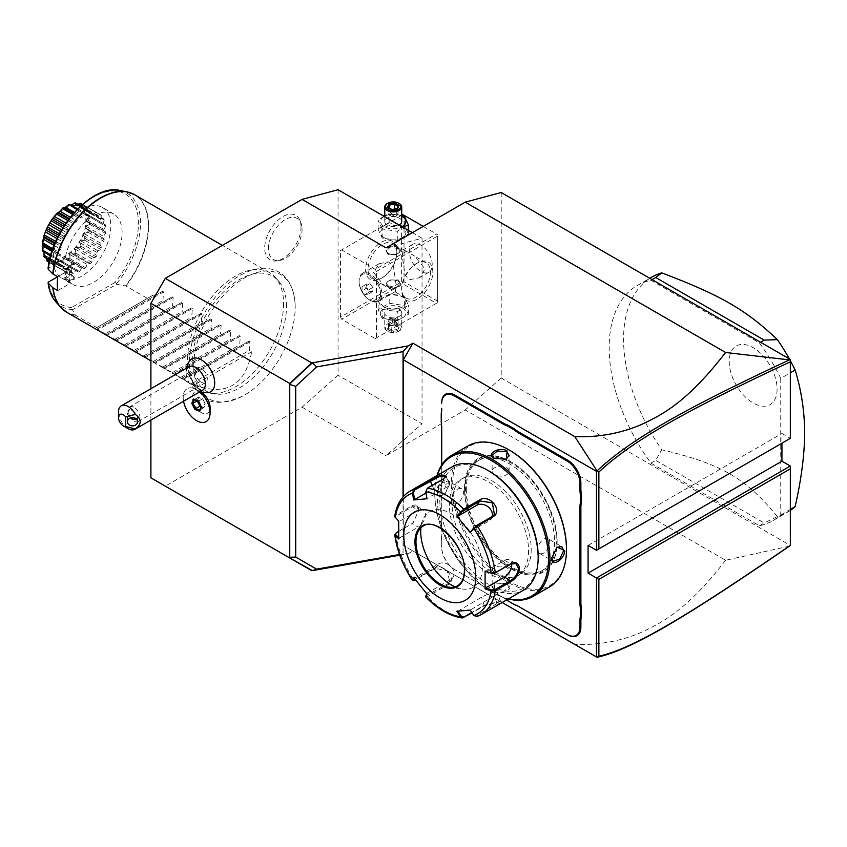 <?xml version="1.0" encoding="UTF-8"?>
<svg xmlns="http://www.w3.org/2000/svg" width="847" height="847" viewBox="0 0 847 847"><rect width="100%" height="100%" fill="white"/><g stroke="black" fill="none" stroke-linecap="round" stroke-linejoin="round"><path stroke-width="0.64" stroke-dasharray="4.24 3.18" d="M338.059 189.739L338.059 375.263L302.061 407.174L165.303 486.136L150.904 477.824M150.904 420.08L150.904 388.731M193.762 365.809A71.72 41.408 -60 0 1 243.618 278.472A71.72 41.408 -60 0 1 295.169 305.291A71.72 41.408 -60 0 1 295.19 307.249A71.72 41.408 -60 0 1 242.771 396.047A71.72 41.408 -60 0 1 193.762 365.809M301.045 227.091A25.717 14.844 120 0 0 299.849 220.284A25.717 14.844 120 0 0 279.574 218.844A25.717 14.844 120 0 0 264.688 248.076A25.717 14.844 120 0 0 276.387 260.94A25.717 14.844 120 0 0 301.045 227.091M789.404 546.156L725.593 560.269L465.225 409.948L386.041 455.665L422.039 423.754L338.059 375.263M302.061 407.174L386.041 455.665M311.802 570.719L165.303 486.136M403.056 496.861L403.056 553.896L408.169 553.716L399.763 555.198M408.169 553.716L412.913 550.974L403.32 545.426L403.32 496.564M725.593 560.269C687.023 610.158 662.312 622.587 640.501 632.73C619.972 641.348 598.077 645.255 574.838 644.451L412.913 550.974M501.212 192.513L501.212 378.037L790.336 545.489M501.212 378.037L465.225 409.948M790.336 544.96L790.336 466.051M596.468 550.275L790.336 438.344L781.94 433.495L781.94 443.193M790.336 438.344L790.336 359.435M780.743 378.355L780.743 514.965A135.732 78.369 60 0 1 773.025 520.566A135.732 78.369 60 0 1 759.399 525.765L650.919 463.14A135.732 78.369 60 0 1 637.293 285.471A135.732 78.369 60 0 1 650.919 280.272L759.399 342.908A135.732 78.369 60 0 1 780.743 378.355L790.336 372.818M386.041 247.864L422.039 238.229L422.039 423.754M422.039 238.229L412.394 232.66M340.452 317.138L340.452 250.638L341.659 249.95L375.242 269.346L376.449 271.421L376.449 337.911L375.242 338.609L341.659 319.213L340.452 317.138L401.637 281.807L401.637 215.318L340.452 250.638M365.65 269.346A22.054 12.737 120 0 0 381.245 278.345A22.054 12.737 120 0 0 396.841 251.337L396.841 251.337A22.054 12.737 120 0 0 381.245 242.327A22.054 12.737 120 0 0 365.65 269.346M375.242 338.609L436.427 303.279L402.844 283.893L341.659 319.213M402.844 283.893L402.844 282.506L404.04 281.807L404.04 215.318L402.844 214.619L401.637 215.318M401.637 281.807L402.844 282.506M384.316 307.048A12.62 7.284 0 0 0 402.166 307.048A12.62 7.284 0 0 0 402.166 296.746A12.62 7.284 0 0 0 384.316 296.746A12.62 7.284 0 0 0 384.316 307.048M436.427 303.279L376.449 337.911M437.634 236.091L437.634 302.591L437.634 236.091L376.449 271.421M401.637 290.119L401.637 290.119A22.054 12.737 -60 0 1 417.232 263.11A22.054 12.737 -60 0 1 432.828 272.109A22.054 12.737 -60 0 1 417.232 299.129A22.054 12.737 -60 0 1 401.637 290.119L401.637 288.732A20.36 11.752 -60 0 1 416.036 263.798A20.36 11.752 -60 0 1 426.21 262.792A20.36 11.752 -60 0 1 430.435 272.109A20.36 11.752 -60 0 1 421.541 292.607A20.36 11.752 -60 0 1 405.851 298.059A20.36 11.752 -60 0 1 401.637 288.732L401.637 290.119M404.04 215.318L437.634 234.714L436.427 234.016L375.242 269.346M401.722 215.265L341.659 249.95M423.235 226.393L436.427 234.016M384.316 237.785A12.62 7.284 0 0 0 402.166 237.785A12.62 7.284 0 0 0 402.166 227.483A12.62 7.284 0 0 0 384.316 227.483A12.62 7.284 0 0 0 384.316 237.785M437.634 301.204L404.04 281.807M432.235 264.836A16.114 9.306 -120 0 0 425.194 248.616A16.114 9.306 -120 0 0 412.775 244.307A16.114 9.306 -120 0 0 409.44 251.675A16.114 9.306 -120 0 0 416.47 267.896A16.114 9.306 -120 0 0 428.889 272.215A16.114 9.306 -120 0 0 432.235 264.836M402.24 255.836L403.108 249.886L404.294 250.14L414.543 256.059L425.035 268.997L419.223 277.795L410.086 279.595L405.11 275.582L402.24 255.836M373.442 272.459L383.935 285.397L395.369 291.569L396.237 285.619L393.368 265.873L388.392 261.861L379.255 263.661L373.442 272.459M368.043 269.346A20.36 11.752 120 0 0 372.267 278.663A20.36 11.752 120 0 0 382.442 277.657A20.36 11.752 120 0 0 396.841 252.724L396.841 252.724A20.36 11.752 120 0 0 392.627 243.396A20.36 11.752 120 0 0 376.936 248.849A20.36 11.752 120 0 0 368.043 269.346M388.201 285.746L386.116 283.374L390.478 279.955L398.281 279.923L400.366 283.374L396.004 287.535L388.201 285.746M398.281 248.785L390.478 246.996L386.116 251.157L388.201 254.598L396.004 254.576L400.366 251.157L398.281 248.785M396.841 251.337L396.841 252.724L396.841 251.337M395.369 291.569L378.503 301.31A16.114 9.306 60 0 0 381.849 293.93A16.114 9.306 -120 0 0 374.808 277.71A16.114 9.306 -120 0 0 362.389 273.39A16.114 9.306 -120 0 0 359.054 280.77L359.054 281.522A15.204 8.777 60 0 1 362.198 274.555A15.204 8.777 60 0 1 373.908 278.631A15.204 8.777 60 0 1 380.547 293.93A15.204 8.777 60 0 1 377.402 300.886A15.204 8.777 60 0 1 369.8 300.134A15.204 8.777 60 0 1 359.054 281.522M378.503 301.31A16.114 9.306 60 0 1 370.446 300.516A16.114 9.306 60 0 1 359.054 280.77M380.599 293.898A15.204 8.777 60 0 1 377.444 300.865A15.204 8.777 60 0 1 365.735 296.789A15.204 8.777 60 0 1 359.096 281.49A15.204 8.777 -120 0 1 362.251 274.534A15.204 8.777 -120 0 1 373.961 278.61A15.204 8.777 -120 0 1 380.599 293.898M366.846 287.969L366.846 283.967L369.843 283.703L372.849 287.429L372.849 291.432L369.843 291.696L366.846 287.969L362.05 290.733L362.05 286.741L365.046 286.466L368.043 290.203L368.043 294.195L365.046 294.47L362.05 290.733M366.846 283.967L362.05 286.741M369.843 291.696L365.046 294.47M372.849 291.432L368.043 294.195M372.849 287.429L368.043 290.203M369.843 283.703L365.046 286.466M398.281 247.451A7.125 4.119 0 0 0 390.509 246.562A7.125 4.119 0 0 0 386.116 250.363A7.125 4.119 0 0 0 388.201 253.274L388.201 253.274A7.125 4.119 0 0 0 398.281 253.274A7.125 4.119 0 0 0 400.366 250.363A7.125 4.119 0 0 0 398.281 247.451M388.445 253.412L388.445 253.412A6.787 3.917 180 0 1 388.445 247.875A6.787 3.917 180 0 1 398.037 247.875A6.787 3.917 180 0 1 398.037 253.412A6.787 3.917 180 0 1 388.445 253.412L388.445 253.412M398.281 281.257A7.125 4.119 0 0 0 388.201 281.257A7.125 4.119 0 0 0 386.116 284.168A7.125 4.119 0 0 0 388.201 287.069A7.125 4.119 0 0 0 395.973 287.969A7.125 4.119 0 0 0 400.366 284.168A7.125 4.119 0 0 0 398.281 281.257L398.037 281.119A6.787 3.917 0 0 0 388.445 281.119A6.787 3.917 0 0 0 388.445 286.657A6.787 3.917 0 0 0 398.037 286.657A6.787 3.917 0 0 0 398.037 281.119L398.281 281.257M408.381 233.963L404.326 225.228L389.186 222.888L378.101 229.283L382.156 238.018L397.296 240.368L408.381 233.963L408.381 230.342M404.326 225.228L404.326 216.154M401.722 215.371L389.186 213.815L384.76 215.71M389.186 222.888L389.186 213.815M397.296 240.368L397.296 231.295L403.066 227.271M382.156 238.018L382.156 228.955L397.296 231.295M378.101 229.283L378.101 220.22L382.156 228.955M383.871 216.197L378.101 220.22M401.722 216.154A12.62 7.284 0 0 0 384.76 216.154M384.273 216.43A12.62 7.284 0 0 0 384.316 226.7A12.62 7.284 0 0 0 402.113 226.731M401.722 221.554A8.481 4.902 0 0 0 399.244 218.081A8.481 4.902 0 0 0 389.991 217.023A8.481 4.902 0 0 0 384.76 221.554A8.481 4.902 0 0 0 387.238 225.016A8.481 4.902 0 0 0 399.191 225.037M387.555 203.365A8.481 4.902 180 0 1 399.244 203.545M391.685 209.664L396.788 209.071L398.037 206.245M391.939 216.588L388.392 214.545L388.392 207.769L391.939 209.812L391.939 216.588L396.788 215.837L391.939 216.588L393.241 215.286L396.788 215.837L396.788 209.071L397.497 208.764M394.543 209.061L394.543 210.998L398.09 213.042L393.241 215.286L394.543 210.998L389.694 211.739L388.392 214.545L393.241 215.286L389.694 211.739L389.694 208.224M396.788 215.837L398.09 213.042L398.09 206.276M382.156 309.303L397.296 311.643L408.381 305.248L404.326 296.503L389.186 294.163L378.101 300.558L382.156 309.303L382.156 318.366L397.296 320.717L408.381 314.311L404.326 305.576L389.186 303.237L378.101 309.631L382.156 318.366M378.101 309.631L378.101 300.558M402.166 307.832A12.62 7.284 0 0 0 384.316 307.832A12.62 7.284 0 0 0 384.316 318.133A12.62 7.284 0 0 0 402.166 318.133A12.62 7.284 0 0 0 402.166 307.832M399.244 309.515A8.481 4.902 180 0 1 401.722 312.977A8.481 4.902 180 0 1 396.491 317.509A8.481 4.902 180 0 1 387.238 316.439A8.481 4.902 180 0 1 384.76 312.977A8.481 4.902 180 0 1 389.991 308.456A8.481 4.902 180 0 1 399.244 309.515M397.296 320.717L397.296 311.643M408.381 314.311L408.381 305.248M404.326 305.576L404.326 296.503M389.186 303.237L389.186 294.163M399.244 324.062A8.481 4.902 180 0 1 401.722 327.524A8.481 4.902 180 0 1 399.244 330.986A8.481 4.902 180 0 1 387.238 330.986L387.238 330.986A8.481 4.902 0 0 1 384.76 327.524A8.481 4.902 0 0 1 389.991 323.003A8.481 4.902 0 0 1 399.244 324.062M398.641 331.336A7.634 4.404 180 0 0 398.641 325.1A7.634 4.404 0 0 0 387.841 325.1A7.634 4.404 0 0 0 387.841 331.336L387.238 330.986L387.841 331.336A7.634 4.404 180 0 0 398.641 331.336L399.244 330.986M397.497 330.679L391.685 331.569L387.428 329.112L388.985 325.756L394.797 324.856L399.053 327.323L398.09 326.762L396.788 329.557L391.939 330.309L388.392 328.255L389.694 325.46L394.543 324.708L399.053 327.323L397.497 330.679L396.788 329.557L396.788 322.781L398.09 319.986L398.09 326.762M394.797 324.856L394.543 317.943L390.16 318.588L389.694 325.46L388.985 325.756M387.428 329.112L389.652 325.682M391.685 331.569L391.939 323.533L393.241 319.245L396.788 322.781L391.939 323.533L388.392 321.489L393.241 319.245L398.09 319.986L394.543 317.943L393.241 319.245L389.694 318.694L388.392 321.489L388.392 328.255M394.543 317.943L389.694 318.694M502.165 602.503L403.32 545.426M507.766 600.745A34.949 20.18 -120 0 0 502.917 597.389L454.903 569.671A18.666 10.778 60 0 1 441.711 546.813L441.711 541.244A34.949 20.18 -120 0 0 441.234 535.368L441.234 535.876A35.627 20.572 60 0 1 441.711 541.805L441.711 541.244M441.234 413.632L441.234 422.282M441.711 427.65L441.711 428.201L441.711 427.65A34.949 20.18 -120 0 0 441.234 421.774M441.711 521.911L441.711 464.982L441.711 521.911A34.949 20.18 -120 0 1 441.234 527.226L441.234 535.368M574.838 644.451L597.019 657.261M403.056 553.896L399.519 554.52M201.29 392.32A12.43 7.178 -120 0 0 192.64 395.665A12.43 7.178 -120 0 0 198.209 410.181A12.43 7.178 -120 0 0 210.077 407.545M189.559 361.002A18.983 10.958 -120 0 0 201.29 390.816A18.983 10.958 -120 0 0 207.822 392.627M183.545 401.234A19.005 10.969 -120 0 1 187.113 388.709L187.113 388.709A19.005 10.969 60 0 1 194.418 388.572L194.461 388.604A19.005 10.969 -120 0 0 187.113 388.709A19.005 10.969 60 0 0 191.92 416.957A19.005 10.969 -120 0 0 206.128 421.615M194.418 388.572L198.854 391.134A19.005 10.969 60 0 1 199.765 391.865M199.363 391.388A20.36 20.36 0 0 0 200.136 391.653L198.77 391.092A19.005 10.969 -120 0 1 199.744 391.886M194.461 388.604A14.812 8.555 -120 0 0 196.61 390.107A14.812 8.555 -120 0 0 197.203 390.425A14.812 8.555 -120 0 0 198.77 391.092M202.549 390.266A13.573 7.835 -120 0 1 195.763 389.588A13.573 7.835 60 0 1 194.545 388.805A13.573 7.835 60 0 1 186.234 374.406A13.573 7.835 60 0 1 188.976 366.751M198.325 400.885L194.387 399.668M201.427 407.015L198.643 401.118L202.666 398.799L198.473 397.179L194.45 399.498M201.099 406.814L203.873 407.883L205.366 404.146L202.666 398.799L198.759 397.444L197.404 400.822M197.065 400.695L198.759 397.444M200.94 406.38L203.82 407.492L205.228 403.987L202.687 398.958M199.754 410.17L203.82 407.492M199.85 410.213L201.353 406.475L205.228 403.987M128.109 428.646A13.573 7.835 60 0 1 118.506 412.023M129.93 416.491A5.093 4.161 0 0 1 127.41 412.902A5.093 4.161 0 0 1 129.93 409.323C128.225 410.763 128.225 413.156 129.93 416.491L130.914 417.772M136.642 419.307L137.585 417.275C137.5 415.03 135.838 412.881 132.587 410.827L129.93 409.323M137.585 421.721L137.585 417.275M127.41 421.721L127.41 412.902M133.974 407.259A8.481 4.902 -120 0 0 129.729 406.835A8.481 4.902 -120 0 0 128.426 413.632A8.481 4.902 -120 0 0 133.974 421.107A8.481 4.902 -120 0 0 138.209 421.531A8.481 4.902 -120 0 0 139.511 414.734A8.481 4.902 -120 0 0 133.974 407.259M201.29 382.241A8.481 4.902 -120 0 0 205.535 382.664A8.481 4.902 -120 0 0 206.827 375.867A8.481 4.902 -120 0 0 201.29 368.392A8.481 4.902 -120 0 0 197.044 367.969A8.481 4.902 -120 0 0 195.752 374.766A8.481 4.902 -120 0 0 201.29 382.241M588.072 545.426L781.94 433.495M441.711 541.805L441.711 547.374A17.988 10.386 -120 0 0 454.426 569.396L502.44 597.114A35.627 20.572 60 0 1 506.622 599.93M441.711 547.374L441.711 546.813L441.711 547.374M441.234 527.226L441.234 535.876M441.711 522.461A35.627 20.572 60 0 1 441.234 527.84M441.711 408.868L441.711 408.318M510.815 568.697A65.494 37.808 60 0 1 464.505 488.497A65.494 37.808 60 0 1 510.815 461.753L510.815 461.753A65.494 37.808 60 0 1 557.125 541.964A65.494 37.808 60 0 1 510.815 568.697M511.292 462.038A64.806 37.416 -120 0 0 465.458 488.497A64.806 37.416 -120 0 0 511.292 567.871A64.806 37.416 -120 0 0 557.125 541.413A64.806 37.416 -120 0 0 511.292 462.038L510.815 461.753L511.292 462.038M466.305 488.973A63.62 36.728 -120 0 0 494.076 553.006A63.62 36.728 -120 0 0 543.107 570.052A63.62 36.728 -120 0 0 556.278 540.926A63.62 36.728 -120 0 0 528.507 476.893A63.62 36.728 -120 0 0 479.476 459.857A63.62 36.728 -120 0 0 466.305 488.973M464.622 489.947A63.62 36.728 -120 0 0 492.393 553.98A63.62 36.728 -120 0 0 541.424 571.026A63.62 36.728 -120 0 0 554.605 541.9A63.62 36.728 60 0 0 526.823 477.867A63.62 36.728 60 0 0 477.803 460.821A63.62 36.728 60 0 0 464.622 489.947M509.608 450.255A80.423 46.426 -120 0 0 452.743 483.086A80.423 46.426 -120 0 0 509.608 581.582A80.423 46.426 -120 0 0 566.474 548.75M468.169 445.808A81.439 47.019 -120 0 0 451.303 483.086A81.439 47.019 -120 0 0 486.856 565.044A81.439 47.019 -120 0 0 549.608 586.865M449.503 484.135L449.503 484.124C450.286 474.405 436.586 482.324 436.554 491.609L444.124 495.156L449.503 484.135L447.936 480.905L441.531 483.256L437.507 491.609L439.455 495.601L444.537 494.849L449.503 484.685M436.999 475.569A81.439 47.019 -120 0 0 434.755 492.647A81.439 47.019 -120 0 0 492.34 592.392A81.439 47.019 -120 0 0 508.253 598.988M551.725 557.813L556.892 547.236M551.725 557.548L551.725 558.088M494.14 591.354C502.218 595.97 515.897 588.051 507.088 583.869L494.849 583.022L494.14 591.354L494.616 590.518L503.87 591.217L509.1 586.844L506.612 583.594L495.326 582.81L492.128 586.844L494.616 590.518M453.187 503.531A8.481 4.902 -60 0 0 459.72 501.255A8.481 4.902 -60 0 0 463.425 492.721A8.481 4.902 120 0 0 461.668 488.835A8.481 4.902 120 0 0 455.125 491.112A8.481 4.902 120 0 0 451.43 499.645A8.481 4.902 -60 0 0 453.187 503.531L439.455 495.601M437.348 475.358A80.423 46.426 -120 0 0 434.755 493.483L434.755 492.647M434.755 493.483A80.423 46.426 -120 0 0 491.62 591.979A80.423 46.426 -120 0 0 508.602 598.787M531.207 549.174A55.987 32.324 60 0 1 519.613 574.795A55.987 32.324 60 0 1 476.469 559.803A55.987 32.324 60 0 1 452.023 503.457A55.987 32.324 60 0 1 463.627 477.824A55.987 32.324 60 0 1 506.771 492.827A55.987 32.324 60 0 1 531.207 549.174M528.57 550.688A55.987 32.324 60 0 1 516.966 576.32A55.987 32.324 60 0 1 473.822 561.328A55.987 32.324 60 0 1 449.386 504.981A55.987 32.324 60 0 1 460.98 479.349A55.987 32.324 60 0 1 504.124 494.352A55.987 32.324 60 0 1 528.57 550.688M488.973 471.038A69.56 40.158 -120 0 0 439.794 499.434A69.56 40.158 -120 0 0 488.973 584.631A69.56 40.158 -120 0 0 538.163 556.235M452.15 466.813A71.254 41.143 -120 0 0 437.391 499.434A71.254 41.143 -120 0 0 468.497 571.153A71.254 41.143 -120 0 0 523.404 590.243M425.84 596.712L427.312 596.712L447.999 584.758C458.026 580.142 443.69 562.228 434.575 568.062L413.876 580.004A71.254 41.143 60 0 1 395.697 533.155L412.733 523.202L418.672 510.794L416.862 506.305L412.066 506.982L396.174 516.162L395.761 518.068L399.212 521.477L418.196 510.519A10.175 5.876 120 0 1 423.288 510.01A10.175 5.876 120 0 1 424.845 518.173A10.175 5.876 120 0 1 418.196 527.141L412.066 523.605L413.135 522.885L418.672 510.243C418.397 505.183 416.036 503.785 411.6 506.072L395.697 515.251L394.723 516.479M395.178 517.686L395.761 518.068M446.03 476.734L442.96 479.656L427.068 488.835L425.935 491.768L427.036 498.512L446.02 487.554A10.175 2.149 158.8 0 0 449.281 484.431A10.175 2.149 158.8 0 0 443.394 484.653A10.175 2.149 158.8 0 0 433.558 488.666L432.256 485.32M418.672 510.254L418.672 510.805M476.723 616.68L497.792 604.557L501.212 601.55L484.368 605.753L472.044 612.868M473.833 615.536L476.374 615.938L500.524 601.359L484.6 605.097L471.79 612.497M457.931 611.195L481.541 597.209A10.175 2.149 -21.2 0 1 491.376 593.196A10.175 2.149 -21.2 0 1 497.263 592.974A10.175 2.149 -21.2 0 1 494.013 596.097L497.792 604.557M425.935 595.822L447.756 583.827L449.821 581.974L447.227 571.026L435.294 568.316L415.411 579.803M414.596 580.269L412.51 580.131M398.535 531.418L411.6 523.975M426.03 493.007L433.558 488.666M492.361 516.384A10.175 8.025 -144.9 0 1 491.302 518.893A10.175 8.025 -144.9 0 1 489.217 520.799L470.223 531.757M485.585 571.354L504.568 560.386A10.175 5.876 -60 0 1 509.661 559.888A10.175 5.876 -60 0 1 511.704 563.435M456.829 611.269L457.761 610.941M494.013 596.097L470.159 610.073M426.973 594.033L427.036 593.207L426.782 593.811M427.036 593.207L450.826 579.475A10.175 8.025 35.1 0 0 452.912 577.569A10.175 8.025 35.1 0 0 450.583 566.272A10.175 8.025 35.1 0 0 438.354 563.964L414.299 578.332M413.632 577.442L414.564 577.696M398.715 538.967L399.212 538.11L398.662 537.559M399.212 538.11L418.196 527.141M423.108 526.093L423.045 526.125A34.441 19.883 -120 0 1 449.588 535.357A34.441 19.883 -120 0 1 464.622 570.02A34.441 19.883 -120 0 1 457.486 585.785L457.549 585.753A34.441 19.883 -120 0 0 457.549 585.753A34.441 19.883 -120 0 0 464.675 569.989A34.441 19.883 -120 0 0 440.324 527.797A34.441 19.883 -120 0 0 423.108 526.093A34.441 19.883 -120 0 0 423.077 526.114M455.03 586.833A43.599 25.177 -120 0 0 462.547 589.057A43.599 25.177 -120 0 0 481.869 560.492A43.599 25.177 -120 0 0 451.546 513.843A43.599 25.177 -120 0 0 422.748 520.111A43.599 25.177 -120 0 0 420.917 527.734M470.223 609.829L473.801 615.155M492.128 570.984A8.481 4.902 0 0 1 497.369 566.463A8.481 4.902 0 0 1 506.612 567.522A8.481 4.902 180 0 1 509.1 570.984A8.481 4.902 180 0 1 503.859 575.515A8.481 4.902 180 0 1 494.616 574.446A8.481 4.902 0 0 1 492.128 570.984L492.128 586.844M548.041 538.703A8.481 4.902 -60 0 0 541.508 540.979A8.481 4.902 -60 0 0 537.803 549.512A8.481 4.902 120 0 0 539.56 553.398A8.481 4.902 120 0 0 546.103 551.122A8.481 4.902 120 0 0 549.798 542.588A8.481 4.902 -60 0 0 548.041 538.703L561.773 546.633M506.135 459.318L494.394 458.502M492.128 471.25A8.481 4.902 180 0 0 494.616 474.712A8.481 4.902 0 0 0 503.859 475.77A8.481 4.902 0 0 0 509.1 471.25A8.481 4.902 0 0 0 506.612 467.788A8.481 4.902 180 0 0 497.369 466.718A8.481 4.902 180 0 0 492.128 471.25L492.128 455.39M780.743 514.965L790.336 509.418M789.298 358.832A135.732 78.369 60 0 1 790.336 360.727M759.399 342.908L760.553 342.241M650.919 280.272L652.074 279.616M650.919 463.14L655.726 460.366L661.74 449.789A135.732 78.369 60 0 1 623.583 339.298A135.732 78.369 60 0 1 651.692 277.16M759.399 525.765L764.195 522.991L655.726 460.366M790.336 510.423A135.732 78.369 60 0 1 787.424 512.255A135.732 78.369 60 0 1 777.377 516.554L764.195 522.991M777.091 389.133A33.859 19.545 60 0 1 753.152 402.96A33.859 19.545 60 0 1 729.214 361.5A33.859 19.545 60 0 1 753.152 347.672A33.859 19.545 60 0 1 777.091 389.133M777.377 516.554C745.731 478.047 721.03 463.785 661.74 449.789M286.477 306.582A66.373 38.316 120 0 0 278.419 280.876A66.373 38.316 120 0 0 225.8 289.812A66.373 38.316 120 0 0 192.618 360.78A66.373 38.316 120 0 0 213.253 393.749A66.373 38.316 120 0 0 261.554 368.837A66.373 38.316 120 0 0 286.477 306.582M283.586 303.702A67.866 39.184 -60 0 1 258.102 367.354A67.866 39.184 -60 0 1 208.711 392.828A67.866 39.184 -60 0 1 201.671 390.171A67.866 39.184 -60 0 1 187.611 359.107A67.866 39.184 -60 0 1 217.234 290.807A67.866 39.184 -60 0 1 269.537 272.628A67.866 39.184 -60 0 1 275.349 277.403A67.866 39.184 -60 0 1 283.586 303.702M57.702 290.595L69.825 283.597A50.894 29.391 120 0 1 69.825 269.748L57.702 276.747L65.155 272.438L74.758 277.985L68.056 281.85L69.825 283.597M74.758 277.985L71.857 275.01L65.314 278.79L68.056 281.85M65.314 278.79L68.66 282.919M71.815 276.323L71.36 274.163L64.52 278.112M71.857 275.01L71.36 274.163M69.825 269.748L68.66 269.071L64.192 269.685L71.36 265.143L71.847 262.454A40.72 23.504 120 0 0 71.212 269.738A40.72 23.504 120 0 0 71.847 276.302M64.192 269.685A50.894 29.391 120 0 0 64.192 277.901M68.66 269.071L68.056 268.001L74.758 264.126L65.155 258.589L48.575 268.16L48.3 269.346M68.056 268.001L64.52 269.092M71.36 265.143L65.314 268.34M71.857 264.55L74.07 264.222L73.975 263.682M74.07 264.222L74.758 264.126M65.155 272.438A40.72 23.504 120 0 0 72.958 284.518A40.72 23.504 120 0 0 104.34 273.613A40.72 23.504 120 0 0 122.106 232.629A40.72 23.504 120 0 0 113.678 213.995A40.72 23.504 120 0 0 85.145 222.094A40.72 23.504 120 0 0 65.155 258.589M102.371 207.462A40.72 23.504 120 0 1 108.607 240.093A40.72 23.504 120 0 1 82.011 275.974A40.72 23.504 -60 0 1 61.651 277.996A40.72 23.504 -60 0 1 55.404 245.365A40.72 23.504 -60 0 1 82.011 209.484A40.72 23.504 120 0 1 102.371 207.462L113.678 213.995M89.951 217.086L89.581 216.377C86.818 218.526 85.621 219.839 86.002 220.305C85.632 220.866 86.818 221.861 89.581 223.28L88.797 221.978L86.659 221.088L86.659 219.447L89.951 217.086L105.684 226.17A33.658 19.439 120 0 0 105.526 224.879A7.062 4.076 -60 0 0 103.228 224.762A30.81 17.787 -60 0 0 102.858 223.396A7.062 4.076 -60 0 0 104.223 220.029A33.658 19.439 120 0 0 103.758 219.013A7.062 4.076 -60 0 0 101.216 219.775A30.81 17.787 -60 0 0 100.518 218.77A7.062 4.076 -60 0 0 101.259 215.445A33.658 19.439 120 0 0 100.518 214.767A7.062 4.076 -60 0 0 97.903 216.345A30.81 17.787 -60 0 0 97.416 216.049L80.359 206.202M105.684 226.17A7.062 4.076 -60 0 1 103.789 229.336A30.81 17.787 -60 0 1 103.789 230.977A7.062 4.076 -60 0 1 104.943 231.305A7.062 4.076 -60 0 1 105.684 231.962A33.658 19.439 120 0 1 105.526 233.433A7.062 4.076 -60 0 1 103.228 236.197A30.81 17.787 -60 0 1 102.858 237.986A7.062 4.076 -60 0 1 102.963 238.039A7.062 4.076 -60 0 1 104.223 239.775A33.658 19.439 120 0 1 103.758 241.331A7.062 4.076 -60 0 1 101.216 243.502A30.81 17.787 -60 0 1 100.518 245.323A7.062 4.076 -60 0 1 101.259 247.79A33.658 19.439 120 0 1 100.518 249.325A7.062 4.076 -60 0 1 97.903 250.754A30.81 17.787 -60 0 1 96.907 252.48A7.062 4.076 -60 0 1 96.971 255.466A33.658 19.439 120 0 1 96.018 256.863A7.062 4.076 -60 0 1 93.509 257.456A30.81 17.787 -60 0 1 92.281 258.981A7.062 4.076 -60 0 1 91.677 262.263A33.658 19.439 120 0 1 90.555 263.438A7.062 4.076 -60 0 1 88.427 263.216A7.062 4.076 -60 0 1 88.332 263.152A30.81 17.787 -60 0 1 86.966 264.37A7.062 4.076 -60 0 1 85.716 267.737A33.658 19.439 120 0 1 84.52 268.615A7.062 4.076 -60 0 1 83.578 268.298A7.062 4.076 -60 0 1 82.72 267.461A30.81 17.787 -60 0 1 81.301 268.277A7.062 4.076 -60 0 1 79.502 271.506A33.658 19.439 120 0 1 78.305 272.014A7.062 4.076 -60 0 1 77.056 270.087A30.81 17.787 -60 0 1 75.69 270.447A7.062 4.076 -60 0 1 73.467 273.316A33.658 19.439 120 0 1 72.344 273.422A7.062 4.076 -60 0 1 71.73 270.839A30.81 17.787 -60 0 1 70.513 270.733A7.062 4.076 -60 0 1 68.004 273.041A33.658 19.439 120 0 1 67.051 272.745A7.062 4.076 -60 0 1 67.114 269.685A30.81 17.787 -60 0 1 66.606 269.41A30.81 17.787 -60 0 1 66.108 269.102A7.062 4.076 -60 0 1 63.504 270.691A33.658 19.439 120 0 1 62.763 270.013A7.062 4.076 -60 0 1 63.504 266.689A30.81 17.787 -60 0 1 62.794 265.683A7.062 4.076 -60 0 1 60.253 266.445A33.658 19.439 120 0 1 59.798 265.429A7.062 4.076 -60 0 1 61.164 262.062A30.81 17.787 -60 0 1 60.793 260.696A7.062 4.076 -60 0 1 58.496 260.58A33.658 19.439 120 0 1 58.337 259.288A7.062 4.076 -60 0 1 60.232 256.112A30.81 17.787 -60 0 1 60.232 254.481A7.062 4.076 -60 0 1 59.078 254.153A7.062 4.076 -60 0 1 58.337 253.497A33.658 19.439 120 0 1 58.496 252.025A7.062 4.076 -60 0 1 60.793 249.262A30.81 17.787 -60 0 1 61.164 247.472A7.062 4.076 -60 0 1 61.058 247.409A7.062 4.076 -60 0 1 59.798 245.683A33.658 19.439 120 0 1 60.253 244.127A7.062 4.076 -60 0 1 62.794 241.956A30.81 17.787 -60 0 1 63.504 240.135A7.062 4.076 -60 0 1 62.763 237.668A33.658 19.439 120 0 1 63.504 236.133A7.062 4.076 -60 0 1 66.108 234.704A30.81 17.787 -60 0 1 67.114 232.967A7.062 4.076 -60 0 1 67.051 229.992A33.658 19.439 120 0 1 68.004 228.595A7.062 4.076 -60 0 1 70.513 228.002A30.81 17.787 -60 0 1 71.73 226.477A7.062 4.076 -60 0 1 72.344 223.185A33.658 19.439 120 0 1 73.467 222.009A7.062 4.076 -60 0 1 75.595 222.242A7.062 4.076 -60 0 1 75.69 222.306A30.81 17.787 -60 0 1 77.056 221.088A7.062 4.076 -60 0 1 78.305 217.721A33.658 19.439 120 0 1 79.502 216.843A7.062 4.076 -60 0 1 80.444 217.15A7.062 4.076 -60 0 1 81.301 217.997A30.81 17.787 -60 0 1 82.72 217.171A7.062 4.076 -60 0 1 84.52 213.952A33.658 19.439 120 0 1 85.716 213.444A7.062 4.076 -60 0 1 86.966 215.371A30.81 17.787 -60 0 1 88.332 215A7.062 4.076 -60 0 1 90.555 212.142A33.658 19.439 120 0 1 91.677 212.036A7.062 4.076 -60 0 1 92.281 214.609A30.81 17.787 -60 0 1 93.509 214.725A7.062 4.076 -60 0 1 96.018 212.417A33.658 19.439 120 0 1 96.971 212.713A7.062 4.076 -60 0 1 96.907 215.773A30.81 17.787 -60 0 1 97.416 216.049M89.549 216.123L86.098 214.873L85.727 213.508L88.49 210.956L88.003 210.352C83.546 213.815 84.065 215.741 89.549 216.123A33.658 19.439 -60 0 1 89.581 216.377M89.793 215.794L105.526 224.879M86.098 214.873L103.228 224.762M85.727 213.508L102.858 223.396M88.49 210.956L104.223 220.029M87.908 210.151L84.097 209.887L83.387 208.881L85.526 206.361L84.922 205.895C81.259 209.537 82.254 210.956 87.908 210.151A33.658 19.439 -60 0 1 88.003 210.352M88.035 209.929L103.758 219.013M84.097 209.887L101.216 219.775M83.387 208.881L100.518 218.77M85.526 206.361L101.259 215.445M80.55 203.322C77.797 206.816 79.205 207.631 84.774 205.757A33.658 19.439 -60 0 1 84.922 205.895M84.774 205.757L100.518 214.767M84.795 205.683L80.783 206.456L97.903 216.345M81.248 203.629L79.777 205.885L96.907 215.773M82.519 204.371L96.971 212.713M82.339 204.519L96.018 212.417M78.093 204.191L76.378 204.836L93.509 214.725M76.378 204.836L75.161 204.72L92.281 214.609M75.161 204.72L75.944 202.952M80.899 205.81L91.677 212.036M80.391 206.276L90.555 212.142M71.254 205.09L88.332 215M69.189 204.371L71.18 205.133L69.835 205.482L86.966 215.371M69.835 205.482L69.983 204.36M77.733 208.828L85.716 213.444M76.982 209.59L84.52 213.952M74.377 212.364L82.72 217.171M64.51 207.96L81.301 217.997M73.488 213.37L79.502 216.843M72.588 214.418L78.305 217.721M70.301 217.181L77.056 221.088M68.692 219.257L73.467 222.009M67.739 220.527L72.344 223.185M65.907 223.11L71.73 226.477M64.817 224.72L70.513 228.002M63.853 226.191L68.004 228.595M62.953 227.631L67.051 229.992M61.63 229.812L67.114 232.967M60.635 231.538L66.108 234.704M59.406 233.772L63.504 236.133M58.612 235.265L62.763 237.668M57.818 236.842L63.504 240.135M56.971 238.589L62.794 241.956M55.658 241.469L60.253 244.127M55.023 242.93L59.798 245.683M54.039 245.355L60.793 249.262M52.779 248.722L58.496 252.025M52.323 250.024L58.337 253.497M42.615 244.412L60.232 254.481M51.9 251.305L60.232 256.112M50.799 254.936L58.337 259.288M50.513 255.974L58.496 260.58M42.773 251.495L43.663 250.807L60.793 260.696M43.663 250.807L44.033 252.173L61.164 262.062M49.624 259.553L59.798 265.429M49.475 260.22L60.253 266.445M44.531 257.361L45.674 255.794L62.794 265.683M45.674 255.794L63.504 266.689M46.373 256.8L46.68 258.61M49.094 262.115L62.763 270.013M49.041 262.348L63.504 270.691M47.771 261.617L48.988 259.214L66.108 269.102M67.051 272.745L51.318 263.661L49.984 259.796L48.988 259.214L67.114 269.685M51.318 263.661L51.381 263.608C50.217 257.848 48.808 257.033 47.157 261.162M51.572 263.661L52.27 263.957L53.382 260.844L54.61 260.95L56.749 264.126C54.621 258.833 52.895 258.674 51.572 263.661A33.658 19.439 -60 0 1 51.381 263.608M52.27 263.957L68.004 273.041M53.382 260.844L70.513 270.733M54.61 260.95L71.73 270.839M56.622 264.338L72.344 273.422M56.961 264.105L57.734 264.232L58.559 260.558L59.925 260.198L62.742 262.559C59.661 258.007 57.744 258.515 56.961 264.105A33.658 19.439 -60 0 1 56.749 264.126M57.734 264.232L73.467 273.316M58.559 260.558L75.69 270.447M59.925 260.198L77.056 270.087M62.572 262.93L78.305 272.014M62.974 262.454L63.769 262.422L64.171 258.388L65.59 257.573L67.432 258.981L68.787 259.531L68.956 259.002C65.007 255.434 63.017 256.577 62.974 262.454A33.658 19.439 -60 0 1 62.742 262.559M63.769 262.422L79.502 271.506M64.171 258.388L81.301 268.277M65.59 257.573L82.72 267.461M68.787 259.531L84.52 268.615M69.189 258.833L69.983 258.653L69.835 254.481L71.201 253.264L74.832 254.365L74.96 253.719C70.28 251.284 68.353 252.988 69.189 258.833A33.658 19.439 -60 0 1 68.956 259.002M69.983 258.653L85.716 267.737M69.835 254.481L86.966 264.37M88.427 263.216L71.201 253.264L88.332 263.152M74.832 254.365L90.555 263.438M75.182 253.475L75.944 253.189L75.161 249.092L76.378 247.568L80.285 247.779L80.359 247.038C75.118 245.842 73.393 247.991 75.182 253.475A33.658 19.439 -60 0 1 74.96 253.719M75.944 253.189L91.677 262.263M75.161 249.092L92.281 258.981M76.378 247.568L93.509 257.456M80.285 247.779L96.018 256.863M80.55 246.763L81.248 246.382L79.777 242.591L80.783 240.866L84.795 240.241L84.774 239.447C79.205 239.479 77.797 241.924 80.55 246.763A33.658 19.439 -60 0 1 80.359 247.038M81.248 246.382L96.971 255.466M79.777 242.591L96.907 252.48M80.783 240.866L97.903 250.754M84.795 240.241L100.518 249.325M84.922 239.14L85.526 238.706L83.387 235.434L84.097 233.613L88.035 232.247L87.908 231.443C82.254 232.639 81.259 235.201 84.922 239.14A33.658 19.439 -60 0 1 84.774 239.447M85.526 238.706L101.259 247.79M83.387 235.434L100.518 245.323M84.097 233.613L101.216 243.502M88.035 232.247L103.758 241.331M88.003 231.136L88.49 230.691L85.727 228.097L86.098 226.308L89.793 224.349L89.549 223.576C84.065 225.768 83.546 228.288 88.003 231.136A33.658 19.439 -60 0 1 87.908 231.443M88.49 230.691L104.223 239.775M102.963 238.039L85.727 228.097L102.858 237.986M86.098 226.308L103.228 236.197M89.793 224.349L105.526 233.433M89.951 222.877L105.684 231.962M86.659 221.088L103.789 230.977M86.659 219.447L103.789 229.336M43.218 244.931C41.895 213.952 87.146 187.822 85.833 220.326C87.146 251.305 41.895 277.435 43.218 244.931M43.165 245.249L42.35 243.65M62.974 207.917L64.764 207.833M71.974 204.709L71.402 205.016M75.182 202.804L78.115 204.233L79.216 203.767M46.871 259.785L46.733 258.6L44.023 256.779M44.044 252.395L42.382 250.807M115.001 282.453L71.635 307.493L71.741 309.483L72.44 309.79L116.59 284.306L116.674 283.533L115.001 282.453A63.832 36.855 -60 0 0 118.855 191.538A63.832 36.855 -60 0 0 48.575 268.16M251.675 351.77L194.09 385.014C226.276 396.438 245.471 385.353 251.675 351.77L249.283 350.383L249.939 341.754L248.923 341.161L241.12 345.671L239.68 344.845L240.336 336.206L239.32 335.624L231.517 340.134L230.088 339.298L230.744 330.669L229.728 330.086L221.925 334.586L220.485 333.76L221.141 325.132L220.125 324.539L212.322 329.049L210.892 328.223L211.549 319.584L210.532 319.001L202.729 323.501L201.29 322.675L201.946 314.046L200.93 313.454L193.127 317.964L191.697 317.138L192.354 308.509L191.337 307.916L183.534 312.427L182.094 311.601L182.751 302.961L181.734 302.379L173.931 306.879L172.502 306.053L173.159 297.424L172.142 296.831L164.339 301.341L162.899 300.516L163.556 291.887L162.539 291.294L96.494 329.43L97.151 329.049L95.711 328.213L96.833 327.577L75.394 315.2L72.44 309.79M96.833 327.577L147.389 298.388L125.949 286.011L116.59 284.306M97.151 329.049L162.539 291.294L96.494 329.43L105.314 333.76L162.899 300.516M194.09 385.014L182.867 379.297L248.923 341.161L182.867 379.297L183.534 378.916L173.275 373.76L239.32 335.624L173.275 373.76L173.931 373.379L172.502 372.553L163.672 368.212L229.728 330.086L163.672 368.212L164.339 367.831L154.08 362.675L220.125 324.539L154.08 362.675L154.736 362.294L153.307 361.468L144.477 357.127L210.532 319.001L144.477 357.127L145.144 356.756L143.704 355.92L134.885 351.59L200.93 313.454L134.885 351.59L135.541 351.209L134.112 350.383L125.282 346.052L191.337 307.916L125.282 346.052L125.949 345.671L115.69 340.505L181.734 302.379L115.69 340.505L116.346 340.134L114.917 339.298L106.087 334.967L172.142 296.831L106.087 334.967L106.754 334.586L105.314 333.76M154.736 295.804L153.296 294.968L95.711 328.213M147.389 298.388L153.296 294.968M106.754 334.586L164.339 301.341M114.917 339.298L172.502 306.053M116.346 340.134L173.931 306.879M124.509 344.845L182.094 311.601M125.949 345.671L183.534 312.427M134.112 350.383L191.697 317.138M135.541 351.209L193.127 317.964M143.704 355.92L201.29 322.675M145.144 356.756L202.729 323.501M153.307 361.468L210.892 328.223M154.736 362.294L212.322 329.049M162.899 367.005L220.485 333.76M164.339 367.831L221.925 334.586M172.502 372.553L230.088 339.298M173.931 373.379L231.517 340.134M182.094 378.09L239.68 344.845M183.534 378.916L241.12 345.671M191.697 383.627L249.283 350.383M268.467 248.669A23.748 13.711 -60 0 1 282.22 221.66A23.748 13.711 -60 0 1 300.96 222.994A23.748 13.711 -60 0 1 302.061 229.272A23.748 13.711 -60 0 1 279.277 260.548A23.748 13.711 -60 0 1 268.467 248.669M436.554 491.609L437.507 491.609M396.174 516.162L395.697 515.251A71.254 41.143 60 0 1 409.863 491.228M411.6 506.072L418.196 510.519M443.203 479.01L446.02 487.554M427.312 488.179L427.068 488.835M463.669 617.707A71.254 41.143 60 0 1 427.312 596.712L427.068 595.78M481.117 614.657A71.254 41.143 60 0 1 477.094 616.5L476.374 615.938M484.368 605.753L481.541 597.209M447.999 584.758L447.756 583.827L450.826 579.475M434.575 568.062L435.294 568.316L438.354 563.964M492.276 516.448L489.217 520.799M504.568 560.386L510.699 563.922M125.949 286.011A67.866 39.184 120 0 0 148.659 225.8A67.866 39.184 120 0 0 134.609 194.725M71.635 307.493A63.832 36.855 -60 0 1 48.575 282.009M55.86 301.86A65.473 37.797 120 0 0 71.741 309.483M75.161 314.978A67.802 39.153 -60 0 1 63.589 310.087M66.744 312.278A67.866 39.184 120 0 0 75.394 315.2M163.556 291.887L97.511 330.012M173.159 297.424L107.114 335.56M182.751 302.961L116.706 341.097M192.354 308.509L126.309 346.635M201.946 314.046L135.901 352.183M211.549 319.584L145.504 357.72M221.141 325.132L155.096 363.257M230.744 330.669L164.699 368.805M240.336 336.206L174.291 374.342M249.939 341.754L183.894 379.88M131.126 193.095A67.802 39.153 -60 0 1 125.568 285.873M116.674 283.533A65.473 37.797 120 0 0 120.147 190.511M412.775 244.307L403.108 249.886M428.889 272.215L419.223 277.795M405.851 298.059L394.183 291.315M383.935 285.397L372.267 278.663M416.036 263.798L417.232 263.11M426.21 262.792L414.543 256.059M404.294 250.14L392.627 243.396M382.442 277.657L381.245 278.345M379.255 263.661L362.389 273.39M369.8 300.134L370.446 300.516M386.116 251.157L386.116 250.363M400.366 251.157L400.366 250.363M386.116 284.168L386.116 283.374M400.366 284.168L400.366 283.374M384.76 221.554L384.76 216.705M401.722 312.977L401.722 327.524M384.76 312.977L384.76 327.524M398.365 327.217L394.617 325.047M394.649 325.057L389.408 325.862M194.545 388.805A20.36 20.36 0 0 0 197.203 390.425M186.562 368.149A20.36 20.36 0 0 0 186.234 374.406M205.535 382.664L138.209 421.531M197.044 367.969L129.729 406.835M557.125 541.413L557.125 541.964M543.107 570.052L541.424 571.026M479.476 459.857L477.803 460.821M461.668 488.835L447.936 480.905M491.62 591.979L492.34 592.392M516.966 576.32L519.613 574.795M460.98 479.349L463.627 477.824M446.295 476.31L445.871 477.115M416.862 506.305L423.288 510.01M446.02 476.035L449.281 484.431M494.404 514.489L491.302 518.893M516.088 563.594L509.661 559.888M501.212 601.55L500.333 601.201M500.524 601.359L497.263 592.974M449.821 581.974L452.912 577.569M449.016 587.215L462.547 589.057M417.571 532.752L422.748 520.111M509.1 570.984L509.1 586.844M539.56 553.398L553.292 561.328M509.1 471.25L509.1 455.39M637.293 285.471L649.765 278.282M773.025 520.566L787.424 512.255M242.771 396.047C225.228 403.532 212.893 404.326 205.757 398.439L195.879 388.805C191.549 381.849 189.389 373.326 189.389 363.247C188.775 331.41 213.571 289.208 241.469 274.682C255.709 267.154 268.086 266.254 278.621 271.982C285.852 275.635 294.269 285.672 295.169 305.291M213.253 393.749L208.711 392.828M278.419 280.876L275.349 277.403M269.537 272.628L222.369 245.397M61.651 277.996L72.958 284.518M80.444 217.15L73.625 213.222M59.078 254.153L52.26 250.214M66.606 269.41L49.55 259.563M83.578 268.298L67.432 258.981M104.943 231.305L88.797 221.978M78.115 204.233L80.041 203.439M44.033 252.141L44.076 253.052M46.733 258.6L46.998 260.664M201.671 390.171L150.904 360.864M300.96 222.994L299.849 220.284M279.277 260.548L276.387 260.94"/><path stroke-width="1.27" d="M150.904 388.731L150.904 303.279L165.303 278.345L302.061 199.384L338.059 189.739L412.394 232.66M399.763 555.198L311.802 570.719L150.904 477.824L150.904 420.08M596.997 657.251L598.871 656.213C632.72 648.791 687.976 615.727 790.336 545.352L789.404 546.156C686.515 616.86 631.216 649.998 597.019 657.261L502.165 602.503M789.404 359.901C686.748 407.905 631.407 438.577 597.019 470.921L574.838 436.66C598.077 437.465 619.951 433.558 640.48 424.95C662.248 414.829 686.938 402.452 725.593 352.479L789.404 359.901L790.336 359.435L501.212 192.513L465.225 202.158L386.041 247.864L302.061 199.384M790.336 466.051L790.336 468.825L598.871 579.369L596.468 577.982L790.336 466.051L781.94 461.202L781.94 443.193M725.593 352.479L465.225 202.158M574.838 436.66L412.913 343.173L408.169 345.915L403.056 351.643L403.056 496.861M165.303 278.345L311.802 362.929L408.169 345.915M423.235 226.393L402.844 214.619L401.722 215.265M408.381 230.342L408.381 224.9L404.326 216.154L401.722 215.371M403.066 227.271L408.381 224.9M384.76 215.71L383.871 216.197M402.113 226.731A12.62 7.284 0 0 0 402.166 216.398A12.62 7.284 0 0 0 401.722 216.154M399.191 225.037A8.481 4.902 0 0 0 401.722 221.554L401.722 207.007A8.481 4.902 0 0 0 399.244 203.545L398.641 203.195L399.244 203.545M384.76 216.705L384.76 207.007A8.481 4.902 180 0 0 387.238 210.469A8.481 4.902 0 0 0 396.491 211.528A8.481 4.902 0 0 0 401.722 207.007M384.76 207.007A8.481 4.902 180 0 1 387.238 203.545A8.481 4.902 180 0 1 387.555 203.365M387.841 209.431A7.634 4.404 180 0 1 387.841 203.195A7.634 4.404 180 0 1 398.641 203.195A7.634 4.404 0 0 1 398.641 209.431A7.634 4.404 0 0 1 387.841 209.431M391.685 209.664L397.497 208.764L399.053 205.408L394.797 202.952L388.985 203.852L387.428 207.208L391.939 209.812M387.428 207.208L388.392 207.769L387.428 207.208M388.985 203.852L389.694 204.974L388.508 207.536M394.797 202.952L394.543 204.222L389.694 204.974L389.694 208.224M399.053 205.408L396.904 208.69M397.497 208.764L396.788 209.071L397.497 208.764M394.543 209.061L394.543 204.222L398.037 206.245M403.32 496.564L403.32 359.795L596.468 471.313L597.019 470.921M790.336 359.742L790.336 361.817C688.209 409.546 632.91 440.218 598.871 472.044L598.871 548.888L790.336 438.344L790.336 361.817M596.997 471.017L598.871 472.044M403.32 359.795L412.913 343.173M596.468 471.313L596.468 550.275L588.072 545.426L588.072 573.133L781.94 461.202M596.468 656.944L596.468 577.982L588.072 573.133M506.622 599.93A35.627 20.572 60 0 1 507.332 600.491L514.288 604.514A35.627 20.572 60 0 1 519.19 606.78L567.194 634.498A17.988 10.386 -120 0 0 579.909 627.161L579.909 621.592A35.627 20.572 60 0 1 580.396 616.214L580.396 608.178A35.627 20.572 60 0 1 579.909 602.249L579.909 507.999A35.627 20.572 60 0 1 580.396 502.62L580.396 494.584A35.627 20.572 60 0 1 579.909 488.655L579.909 483.086A17.988 10.386 -120 0 0 567.194 461.064L519.19 433.346A35.627 20.572 60 0 1 514.288 429.969L507.332 425.946A35.627 20.572 60 0 1 502.44 423.68L454.426 395.951A17.988 10.386 -120 0 0 441.711 403.299L441.711 402.748A18.666 10.778 60 0 1 454.903 395.126L502.917 422.844A34.949 20.18 -120 0 0 507.766 425.088L507.332 425.946M579.909 627.161L580.873 627.161A18.666 10.778 60 0 1 567.681 634.784L519.666 607.055A34.949 20.18 -120 0 0 514.817 604.822M580.873 627.161L580.873 621.592A34.949 20.18 -120 0 1 581.349 616.277L581.349 608.125L580.396 608.178M579.909 602.249L580.873 602.249A34.949 20.18 -120 0 0 581.349 608.125M580.873 602.249L580.873 507.999A34.949 20.18 -120 0 1 581.349 502.673L581.349 494.532L580.396 494.584M579.909 488.655L580.873 488.655A34.949 20.18 -120 0 0 581.349 494.532M580.873 488.655L580.873 483.086A18.666 10.778 60 0 0 567.681 460.228L519.666 432.51A34.949 20.18 -120 0 1 514.817 429.164L507.766 425.088M441.234 414.236A35.627 20.572 60 0 0 441.711 408.868L441.711 408.318A34.949 20.18 -120 0 1 441.234 413.632L441.234 422.282A35.627 20.572 60 0 1 441.711 428.201L441.711 464.982L441.711 428.201M289.748 557.993L312.384 570.624L316.619 569.152L399.519 554.52M289.748 557.548L289.748 383.447L311.802 362.929M316.619 569.152L295.709 557.072L290.066 557.273M150.904 303.279L289.748 383.447M183.545 401.234A19.005 10.969 -120 0 0 192.957 417.984A19.005 10.969 -120 0 0 206.117 421.626L206.139 421.605A19.005 10.969 -120 0 0 206.139 421.605A19.005 10.969 -120 0 0 210.077 412.913L210.077 407.545A12.43 7.178 -120 0 0 204.371 394.744A12.43 7.178 -120 0 0 201.29 392.32L200.136 391.653A20.36 20.36 0 0 0 207.822 392.627A18.983 10.958 -120 0 0 214.28 378.927A18.983 10.958 -120 0 0 201.29 359.816A18.983 10.958 -120 0 0 189.559 361.002A20.36 20.36 0 0 0 186.562 368.149M289.748 383.882L312.384 362.823L316.619 366.899L295.709 386.348L290.066 384.527M316.619 366.899L403.056 351.643M295.709 557.072L295.709 386.348M210.077 412.913A19.005 10.969 -120 0 0 201.353 393.347A19.005 10.969 60 0 0 199.765 391.865M206.117 421.626A19.005 10.969 -120 0 0 209.548 408.413A19.005 10.969 -120 0 0 199.744 391.886M121.322 405.808L188.976 366.751A13.573 7.835 60 0 1 195.763 367.429A13.573 7.835 -120 0 1 204.625 379.382A13.573 7.835 -120 0 1 202.549 390.266L134.895 429.323A13.573 7.835 60 0 1 128.109 428.646L123.313 425.882A6.787 3.917 -120 0 0 125.705 426.517L125.705 416.925L135.308 414.395A13.573 7.835 60 0 0 128.109 406.486A13.573 7.835 60 0 0 121.322 405.808A13.573 7.835 60 0 0 118.506 412.023L118.506 417.571A6.787 3.917 -120 0 0 123.313 425.882M198.325 400.885L193.518 399.032L191.803 403.31L194.905 409.45L199.712 411.303L201.427 407.015L198.643 401.118M201.427 407.015L201.353 406.475M199.712 411.303L199.85 410.213L199.712 411.303M194.905 409.45L195.657 408.593L199.754 410.17M191.803 403.31L192.957 403.236L195.657 408.593L199.68 406.274L201.099 406.814M193.518 399.032L194.45 399.498L193.518 399.032M197.404 400.822L199.892 405.978L200.94 406.38M197.065 400.695L199.892 405.978M197.351 400.949L192.957 403.236L194.387 399.668M135.308 414.395C141.83 419.276 141.83 424.167 135.308 429.048A13.573 7.835 60 0 1 134.895 429.323M135.308 429.048L125.705 426.517M137.585 421.721A5.093 4.161 0 0 1 132.492 425.882A5.093 4.161 0 0 1 127.41 421.721A5.093 4.161 0 0 1 132.492 417.571A5.093 4.161 0 0 1 137.585 421.721M125.705 416.925A6.787 3.917 -120 0 0 118.506 417.571M130.914 417.772L132.587 419.138L136.642 419.307M598.871 579.369L598.871 656.213M596.468 550.275L598.871 548.888M790.336 545.352L790.336 468.825M514.817 429.164L514.288 429.969M581.349 502.673L580.396 502.62M581.349 616.277L580.396 616.214M507.332 600.491L514.288 604.514M508.253 598.988A81.439 47.019 -120 0 0 533.059 596.426L549.608 586.865A81.439 47.019 -120 0 0 566.474 549.587L566.474 548.75A80.423 46.426 -120 0 0 509.608 450.255L508.888 449.842A81.439 47.019 -120 0 0 468.169 445.808L451.62 455.368A81.439 47.019 -120 0 0 436.999 475.569M566.474 549.587A81.439 47.019 -120 0 0 508.888 449.842M533.059 596.426A81.439 47.019 -120 0 0 549.925 559.147A81.439 47.019 -120 0 0 514.373 477.189A81.439 47.019 -120 0 0 451.62 455.368M551.725 558.099L557.104 547.077L564.674 550.624C564.653 559.909 550.942 567.829 551.725 558.099L551.725 558.088M507.088 450.879L506.379 459.212L494.14 458.365C485.331 454.161 499.042 446.263 507.088 450.879L506.612 451.716L509.1 455.39L506.135 459.318M556.892 547.236L561.773 546.633L563.721 550.624L559.698 558.978L553.292 561.328L551.725 557.813M508.602 598.787A80.423 46.426 -120 0 0 548.485 559.147A80.423 46.426 -120 0 0 500.206 466.369A80.423 46.426 -120 0 0 437.348 475.358M425.84 491.832A68.745 39.693 60 0 1 460.503 511.853L461.34 512.202L479.804 500.937L492.308 502.811L494.404 514.489L492.276 516.448L476.374 525.616L470.159 532.583L456.829 515.992L463.669 509.174L479.561 499.995C489.248 493.24 503.69 511.09 492.986 516.702L473.833 528.433A68.745 39.693 60 0 1 491.165 573.101L494.796 573.101L510.699 563.922L516.088 563.594L518.491 568.422C517.856 573.62 515.251 577.665 510.699 580.544L494.796 589.724L495.273 590.634L491.165 590.878L485.087 588.845L485.087 571.058L491.165 573.101L495.273 572.741L511.175 563.562C516.003 561.508 518.766 563.128 519.444 568.422C518.766 574.044 516.014 578.385 511.175 581.466L495.273 590.634A71.254 41.143 60 0 1 481.117 614.657L523.404 590.243A71.254 41.143 -120 0 0 538.163 557.622L538.163 556.235A69.56 40.158 -120 0 0 488.973 471.038L487.777 470.35A71.254 41.143 -120 0 0 452.15 466.813L409.863 491.228A71.254 41.143 60 0 1 413.876 489.386L429.778 480.207L441.478 474.871L446.295 476.31L443.203 479.01L427.312 488.179L425.84 491.832L426.973 498.767L413.632 499.952L412.51 493.028L413.876 489.386L414.596 489.947L440.08 476.152L446.02 476.035L446.03 476.734M538.163 556.235L538.163 557.622A71.254 41.143 -120 0 0 487.777 470.35M409.863 491.228C401.531 496.3 396.491 504.717 394.723 516.479L398.715 521.191L398.715 538.967L394.723 534.637C396.851 550.306 402.77 565.574 412.457 580.449L413.463 580.311L414.564 577.696M395.178 517.686A68.745 39.693 60 0 1 412.51 493.028L413.463 492.88L414.596 489.947M472.044 612.868L462.324 617.982L460.503 616.732L461.34 616.267L457.761 610.941M471.79 612.497L463.912 617.05L461.34 616.267M395.178 535.463L396.174 532.784L395.178 535.463A68.745 39.693 60 0 0 412.51 580.131L413.632 577.442L426.973 594.033L425.85 597.103C437.751 609.141 449.916 616.097 462.324 617.982M494.796 589.724L491.504 589.967L491.165 590.878A68.745 39.693 60 0 1 473.833 615.536L470.159 610.073L456.829 611.269L460.503 616.732A68.745 39.693 60 0 1 425.84 596.712L425.903 596.087M415.411 579.803L412.457 580.449M396.174 532.784L398.535 531.418M475.781 577.008A50.894 29.391 -120 0 0 439.794 514.68A50.894 29.391 -120 0 0 403.797 535.452A50.894 29.391 -120 0 0 439.794 597.791A50.894 29.391 -120 0 0 475.781 577.008M413.632 499.952L414.564 499.624L413.463 492.88M414.564 499.624L426.03 493.007M456.829 515.992L457.761 516.247L461.34 512.202M457.761 516.247L476.745 505.288A10.175 8.025 -144.9 0 1 487.65 506.517A10.175 8.025 -144.9 0 1 492.361 516.384M473.801 527.713L470.159 532.583M485.087 571.058L491.504 573.345M511.704 563.435A10.175 5.876 -60 0 1 504.568 577.008L485.585 587.977L491.504 589.967M485.087 588.845L485.585 587.977M473.833 615.536L477.094 616.5M427.036 593.207L425.935 595.822M399.212 538.11L395.761 534.69M423.077 526.114A34.441 19.883 -120 0 0 417.571 532.752A34.441 19.883 -120 0 0 415.972 541.868A34.441 19.883 -120 0 0 440.324 584.049A34.441 19.883 -120 0 0 449.016 587.215A34.441 19.883 -120 0 0 457.518 585.764M420.917 527.734A43.599 25.177 -120 0 0 451.546 585.044A43.599 25.177 -120 0 0 455.03 586.833M494.394 458.502L492.128 455.39L497.358 451.017L506.612 451.716M790.336 372.818L795.142 370.044C801.389 390.531 804.555 411.462 804.65 432.859C804.555 454.363 801.389 478.957 795.142 506.644A135.732 78.369 60 0 1 790.336 510.423M790.336 509.418L795.142 506.644M760.553 342.241L764.195 340.134L777.377 339.626A135.732 78.369 60 0 1 789.298 358.832M790.336 360.727A135.732 78.369 60 0 1 795.142 370.044M652.074 279.616L655.726 277.509L764.195 340.134M649.765 278.282L651.692 277.16A135.732 78.369 60 0 1 661.74 272.872L655.726 277.509M661.74 272.872C721.03 295.412 745.731 309.674 777.377 339.626M63.589 310.087A67.802 39.153 -60 0 1 60.645 307.27A67.802 39.153 -60 0 1 52.789 287.715L57.702 290.595A67.866 39.184 -60 0 1 57.321 283.883A67.866 39.184 -60 0 1 57.702 276.747L52.789 273.856A67.802 39.153 -60 0 1 127.23 191.951A67.802 39.153 -60 0 1 131.126 193.095M52.789 287.715L48.3 283.205L48.575 282.009L57.702 276.747M48.078 282.782C49.052 290.659 51.646 297.022 55.86 301.86A65.473 37.797 120 0 1 48.3 283.205L48.575 282.009M48.575 268.16L48.3 269.346L52.789 273.856M79.216 203.767L80.359 203.269A33.658 19.439 -60 0 1 80.55 203.322L82.519 204.371M80.359 203.269L82.339 204.519M80.285 203.344L78.093 204.191M71.402 205.016L74.96 202.825A33.658 19.439 -60 0 1 75.182 202.804L80.899 205.81M74.96 202.825L80.391 206.276M74.832 203.058L71.201 205.112M71.974 204.709L71.254 205.09M64.764 207.833L68.956 204.476A33.658 19.439 -60 0 1 69.189 204.371L77.733 208.828M68.956 204.476L76.982 209.59M68.787 204.868L65.59 207.282L74.377 212.364M64.171 208.108L65.59 207.282L64.171 208.108L73.488 213.37M63.769 207.759L62.974 207.917A33.658 19.439 -60 0 0 62.742 208.097L62.572 208.637L72.588 214.418M62.572 208.637L59.925 211.199L70.301 217.181M59.925 211.199L57.734 212.936L68.692 219.257M58.581 212.428L69.221 218.568L58.581 212.417M58.559 212.417L56.961 213.211C57.744 213.391 59.661 211.676 62.742 208.097M56.749 213.444L51.572 219.881L56.749 213.444A33.658 19.439 -60 0 1 56.961 213.211M56.622 214.111L67.739 220.527M54.61 216.588L65.907 223.11M53.382 218.113L64.817 224.72M52.27 219.511L63.853 226.191M51.381 220.167L47.157 227.483L51.381 220.167A33.658 19.439 -60 0 1 51.572 219.881M51.318 220.908L62.953 227.631M49.984 223.079L61.63 229.812M48.988 224.815L60.635 231.538M47.771 227.06L59.406 233.772M47.009 227.79L44.023 235.487L47.009 227.79A33.658 19.439 -60 0 1 47.157 227.483M47.04 228.584L58.612 235.265M46.373 230.246L57.818 236.842M45.674 232.067L56.971 238.589M44.531 235.043L55.658 241.469M43.928 235.794L42.382 243.354C43.949 238.896 44.468 236.377 43.928 235.794A33.658 19.439 -60 0 1 44.023 235.487M44.055 237.594L54.684 243.735L44.044 237.594L44.065 236.599L55.023 242.93M43.663 239.373L54.039 245.355M42.773 242.941L52.779 248.722M52.323 250.024L42.35 243.65A33.658 19.439 -60 0 1 42.382 243.354M42.615 244.412L43.102 246.223L51.9 251.305M43.102 244.592L42.615 250.204L50.799 254.936M42.615 250.204L43.165 245.037M50.513 255.974L42.382 250.807A33.658 19.439 -60 0 1 42.35 250.543M44.033 252.226L44.076 253.052M44.033 252.173L44.065 256.345L49.624 259.553M44.065 256.345L44.044 252.395M49.475 260.22L44.023 256.779A33.658 19.439 -60 0 1 43.928 256.577M46.68 258.61L47.04 260.929L49.094 262.115M47.04 260.929L46.871 259.785M49.041 262.348L47.157 261.162A33.658 19.439 -60 0 1 47.009 261.024M454.426 395.951L454.903 395.126M502.44 423.68L502.917 422.844M519.19 433.346L519.666 432.51M567.194 461.064L567.681 460.228M579.909 483.086L580.873 483.086M579.909 507.999L580.873 507.999M579.909 621.592L580.873 621.592M564.674 550.624L563.721 550.624M427.312 488.179A71.254 41.143 60 0 1 463.669 509.174L463.912 510.106M476.374 525.616L477.094 525.881A71.254 41.143 60 0 1 495.273 572.741L494.796 573.101M429.778 480.207L432.256 485.32M479.561 499.995L479.804 500.937L476.745 505.288M492.986 516.702L492.276 516.448M519.444 568.422L518.491 568.422M511.175 581.466L504.568 577.008M463.669 617.707L463.912 617.05M414.956 541.9A35.119 20.275 -120 0 0 439.794 584.906A35.119 20.275 -120 0 0 464.622 570.571A35.119 20.275 -120 0 0 439.794 527.554A35.119 20.275 -120 0 0 414.956 541.9M415.919 541.9A34.441 19.883 -120 0 0 430.954 576.553A34.441 19.883 -120 0 0 457.486 585.785C461.975 583.096 464.283 577.94 464.421 570.296C465.659 546.707 436.3 516.257 423.045 526.125A34.441 19.883 -120 0 0 415.919 541.9M222.369 245.397L134.609 194.725A67.866 39.184 120 0 0 85.124 210.056A67.866 39.184 120 0 0 53.065 274.068M53.065 287.916A67.866 39.184 120 0 0 66.744 312.278L60.645 307.27L55.86 301.86M48.078 268.795C51.085 229.209 92.715 183.143 120.147 190.511A65.473 37.797 120 0 0 48.3 269.346M387.841 203.195L387.238 203.545M397.074 208.658L391.833 209.474L388.117 207.314M194.016 399.519L198.314 401.182L201.173 406.825M201.131 406.74L199.638 410.477M425.797 596.891L425.882 595.981M476.723 616.68L481.117 614.657M73.625 213.222L64.287 207.833M52.26 250.214L42.922 244.825M150.904 360.864L66.744 312.278M120.147 190.511L127.23 191.951L134.609 194.725"/></g></svg>
